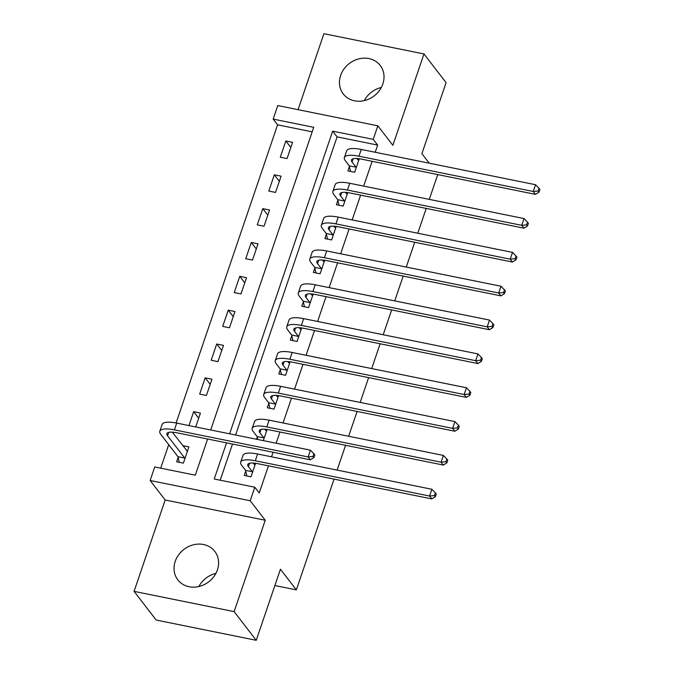<?xml version="1.0" encoding="UTF-8"?>
<svg xmlns="http://www.w3.org/2000/svg" width="674" height="674" viewBox="0 0 674 674"><rect width="100%" height="100%" fill="white"/><g stroke="black" fill="none" stroke-linecap="round" stroke-linejoin="round"><path stroke-width="1.01" d="M340.64 75.429A23.329 20.405 -37.6 0 0 343.26 93.939A23.329 20.405 -37.6 0 0 364.676 100.51A23.329 20.405 -37.6 0 0 382.832 83.964A23.329 20.405 -37.6 0 0 380.212 65.454A23.329 20.405 -37.6 0 0 358.795 58.882A23.329 20.405 -37.6 0 0 340.64 75.429M175.223 561.358A23.329 20.405 -37.6 0 0 177.835 579.867A23.329 20.405 -37.6 0 0 199.251 586.439A23.329 20.405 -37.6 0 0 217.407 569.892A23.329 20.405 -37.6 0 0 214.787 551.383A23.329 20.405 -37.6 0 0 193.371 544.811A23.329 20.405 -37.6 0 0 175.223 561.358M312.197 131.834L277.595 124.833L273.172 119.096L277.781 105.565L377.836 125.811L373.228 139.35L332.661 131.144L229.623 433.812M429.22 163.192L421.89 153.697L446.087 82.632L423.971 53.954L323.916 33.7L298.06 109.668M334.06 479.13L296.349 589.885L280.435 569.235L256.238 640.3L156.183 620.046L134.075 591.368L234.131 611.621L265.236 520.252L250.197 500.748L150.142 480.503L154.75 466.964L195.308 475.17L207.626 439.01M265.236 520.252L165.181 499.998L134.075 591.368M165.181 499.998L150.142 480.503M277.595 124.833L176.099 422.977M172.957 432.194L172.763 432.767M168.711 444.671L160.715 468.169M256.238 640.3L234.131 611.621M178.13 457.351L176.622 461.766L183.387 463.131L188.914 446.887L182.671 445.624M195.704 426.945L200.431 413.052L193.674 411.679L188.939 425.572M206.421 395.453L211.956 379.209L205.191 377.844L199.664 394.088L206.421 395.453M217.946 361.618L223.473 345.374L216.716 344.001L211.181 360.245L217.946 361.618M229.463 327.775L234.99 311.531L228.233 310.166L222.706 326.41L229.463 327.775M240.98 293.94L246.516 277.696L239.75 276.323L234.223 292.567L240.98 293.94M252.506 260.097L258.032 243.853L251.276 242.488L245.74 258.732L252.506 260.097M264.023 226.262L269.549 210.018L262.793 208.645L257.266 224.889L264.023 226.262M275.54 192.419L281.075 176.175L274.31 174.81L268.783 191.054L275.54 192.419M287.065 158.584L292.592 142.34L285.835 140.967L280.3 157.21L287.065 158.584M226.548 442.843L214.239 479.003L254.806 487.218L259.229 492.955L268.454 465.844M271.529 456.812L273.08 452.262M276.155 443.231L279.971 432.009M283.046 422.977L291.497 398.166M294.563 389.134L303.014 364.331M306.089 355.299L314.531 330.487M317.606 321.456L326.056 296.653M329.123 287.621L337.573 262.809M340.648 253.778L349.09 228.975M352.165 219.943L360.607 195.131M363.682 186.1L372.132 161.297M375.207 152.265L377.651 145.087L337.084 136.873L235.588 435.016M232.513 444.048L220.204 480.208M245.732 471.033L244.232 475.448L250.989 476.813L255.589 463.291M263.307 440.627L267.115 429.456M257.249 437.19L256.55 439.263M268.774 403.355L267.266 407.77L274.032 409.135L278.632 395.613M280.291 369.512L278.792 373.927L285.549 375.3L290.149 361.778M291.808 335.677L290.309 340.092L297.066 341.457L301.674 327.935M303.334 301.834L301.826 306.249L308.591 307.622L313.191 294.1M314.851 267.999L313.351 272.414L320.108 273.779L324.708 260.257M326.368 234.156L324.868 238.571L331.625 239.944L336.233 226.422M337.893 200.321L336.385 204.736L343.15 206.101L347.75 192.579M349.41 166.478L347.91 170.893L354.667 172.266L359.267 158.744M437.738 174.574L429.287 199.378M426.221 208.418L417.77 233.221M414.695 242.252L406.254 267.056M403.178 276.096L394.728 300.899M391.661 309.93L383.211 334.734M380.136 343.774L371.694 368.577M368.619 377.608L360.169 402.412M357.102 411.452L348.652 436.255M345.577 445.287L337.135 470.09M274.882 585.546L296.349 589.885M377.836 125.811L392.875 145.314L423.971 53.954M377.651 145.087L373.228 139.35M254.806 487.218L250.197 500.748M210.701 429.978L313.739 127.31L273.172 119.096M337.084 136.873L332.661 131.144M290.848 147.471L285.835 140.967M279.322 181.314L274.31 174.81M267.805 215.149L262.793 208.645M256.288 248.992L251.276 242.488M244.763 282.827L239.75 276.323M233.246 316.67L228.233 310.166M221.729 350.505L216.716 344.001M210.204 384.349L205.191 377.844M198.687 418.183L193.674 411.679M198.847 586.532A23.329 20.405 142.4 0 1 215.891 573.397M364.272 100.603A23.329 20.405 142.4 0 1 381.316 87.468M254.081 464.234L255.193 464.462M255.016 464.993L253.154 463.038M252.346 471.741L248.403 466.627A14.954 4.381 18.8 0 1 247.762 464.546A14.954 4.381 18.8 0 1 257.502 463.628L431.781 498.903L429.574 496.039L255.286 460.763A22.427 6.563 -161.2 0 0 240.685 462.137A22.427 6.563 -161.2 0 0 241.637 465.262L245.58 470.376L252.346 471.741L252.489 472.398M246.861 475.979L245.58 470.376M434.444 495.584L435.328 496.73L436.246 494.017L435.362 492.871L434.444 495.584L429.574 496.039L431.874 489.273L257.594 453.998A22.427 6.563 -161.2 0 0 242.994 455.371L240.685 462.137M431.874 489.273L435.362 492.871M435.328 496.73L431.781 498.903M187.591 450.78L186.471 450.552M179.259 462.297L177.978 456.686L184.735 458.059L167.531 435.741A14.954 4.381 18.8 0 1 166.891 433.652A14.954 4.381 18.8 0 1 176.63 432.742L310.352 459.803L308.136 456.938L174.414 429.869A22.427 6.563 -161.2 0 0 159.814 431.242A22.427 6.563 -161.2 0 0 160.766 434.368L177.978 456.686M184.735 458.059L184.887 458.716M187.414 451.302L172.283 432.152M313.006 456.475L313.89 457.621L314.817 454.916L313.932 453.771L313.006 456.475L308.136 456.938L310.444 450.165L176.723 423.103A22.427 6.563 -161.2 0 0 162.122 424.477L159.814 431.242M310.444 450.165L313.932 453.771M313.89 457.621L310.352 459.803M265.598 430.4L266.71 430.627M266.533 431.149L264.671 429.203M263.863 437.906L259.92 432.792A14.954 4.381 18.8 0 1 259.288 430.711A14.954 4.381 18.8 0 1 269.019 429.793L443.307 465.068L441.091 462.196L266.811 426.92A22.427 6.563 -161.2 0 0 252.211 428.302A22.427 6.563 -161.2 0 0 253.163 431.419L257.097 436.533L263.863 437.906L264.014 438.563M257.78 439.507L257.097 436.533M445.961 461.741L446.845 462.886L447.772 460.182L446.887 459.036L445.961 461.741L441.091 462.196L443.399 455.43L269.111 420.155A22.427 6.563 -161.2 0 0 254.511 421.528L252.211 428.302M443.399 455.43L446.887 459.036M446.845 462.886L443.307 465.068M277.115 396.556L278.236 396.784M278.059 397.315L276.197 395.36M275.38 404.063L271.437 398.949A14.954 4.381 18.8 0 1 270.805 396.868A14.954 4.381 18.8 0 1 280.536 395.95L454.824 431.225L452.616 428.361L278.328 393.085A22.427 6.563 -161.2 0 0 263.728 394.459A22.427 6.563 -161.2 0 0 264.68 397.584L268.623 402.698L275.38 404.063L275.531 404.72M269.903 408.301L268.623 402.698M457.486 427.906L458.371 429.052L459.289 426.339L458.404 425.193L457.486 427.906L452.616 428.361L454.916 421.595L280.628 386.32A22.427 6.563 -161.2 0 0 266.028 387.693L263.728 394.459M454.916 421.595L458.404 425.193M458.371 429.052L454.824 431.225M288.641 362.722L289.753 362.949M289.576 363.471L287.714 361.525M286.905 370.228L282.962 365.114A14.954 4.381 18.8 0 1 282.322 363.033A14.954 4.381 18.8 0 1 292.061 362.115L466.341 397.39L464.133 394.517L289.845 359.242A22.427 6.563 -161.2 0 0 275.245 360.624A22.427 6.563 -161.2 0 0 276.197 363.741L280.14 368.855L286.905 370.228L287.048 370.885M281.42 374.466L280.14 368.855M469.003 394.063L469.888 395.208L470.806 392.504L469.921 391.358L469.003 394.063L464.133 394.517L466.433 387.752L292.154 352.477A22.427 6.563 -161.2 0 0 277.553 353.85L275.245 360.624M466.433 387.752L469.921 391.358M469.888 395.208L466.341 397.39M300.157 328.878L301.27 329.106M301.093 329.637L299.231 327.682M298.422 336.385L294.479 331.271A14.954 4.381 18.8 0 1 293.847 329.19A14.954 4.381 18.8 0 1 303.578 328.272L477.866 363.547L475.65 360.683L301.371 325.407A22.427 6.563 -161.2 0 0 286.77 326.78A22.427 6.563 -161.2 0 0 287.722 329.906L291.657 335.02L298.422 336.385L298.574 337.042M292.946 340.623L291.657 335.02M480.52 360.228L481.404 361.374L482.331 358.661L481.447 357.515L480.52 360.228L475.65 360.683L477.959 353.917L303.671 318.642A22.427 6.563 -161.2 0 0 289.07 320.015L286.77 326.78M477.959 353.917L481.447 357.515M481.404 361.374L477.866 363.547M311.674 295.043L312.795 295.271M312.61 295.793L310.756 293.847M309.939 302.55L305.996 297.436A14.954 4.381 18.8 0 1 305.364 295.355A14.954 4.381 18.8 0 1 315.095 294.437L489.383 329.712L487.176 326.839L312.888 291.564A22.427 6.563 -161.2 0 0 298.287 292.946A22.427 6.563 -161.2 0 0 299.239 296.063L303.182 301.177L309.939 302.55L310.091 303.207M304.463 306.788L303.182 301.177M492.045 326.385L492.93 327.53L493.848 324.826L492.964 323.68L492.045 326.385L487.176 326.839L489.476 320.074L315.188 284.799A22.427 6.563 -161.2 0 0 300.587 286.172L298.287 292.946M489.476 320.074L492.964 323.68M492.93 327.53L489.383 329.712M323.2 261.2L324.312 261.428M324.135 261.959L322.273 260.004M321.464 268.707L317.521 263.593A14.954 4.381 18.8 0 1 316.881 261.512A14.954 4.381 18.8 0 1 326.62 260.594L500.9 295.869L498.693 293.005L324.405 257.729A22.427 6.563 -161.2 0 0 309.804 259.102A22.427 6.563 -161.2 0 0 310.756 262.228L314.699 267.342L321.464 268.707L321.608 269.364M315.98 272.945L314.699 267.342M503.562 292.55L504.447 293.696L505.365 290.983L504.481 289.837L503.562 292.55L498.693 293.005L500.993 286.239L326.713 250.964A22.427 6.563 -161.2 0 0 312.113 252.337L309.804 259.102M500.993 286.239L504.481 289.837M504.447 293.696L500.9 295.869M334.717 227.365L335.829 227.593M335.652 228.115L333.79 226.169M332.981 234.872L329.038 229.758A14.954 4.381 18.8 0 1 328.406 227.677A14.954 4.381 18.8 0 1 338.137 226.759L512.425 262.034L510.21 259.161L335.93 223.886A22.427 6.563 -161.2 0 0 321.329 225.268A22.427 6.563 -161.2 0 0 322.282 228.385L326.216 233.499L332.981 234.872L333.133 235.529M327.505 239.11L326.216 233.499M515.079 258.706L515.964 259.852L516.891 257.148L516.006 256.002L515.079 258.706L510.21 259.161L512.518 252.396L338.23 217.121A22.427 6.563 -161.2 0 0 323.63 218.494L321.329 225.268M512.518 252.396L516.006 256.002M515.964 259.852L512.425 262.034M346.234 193.522L347.354 193.75M347.169 194.28L345.315 192.326M344.498 201.029L340.555 195.915A14.954 4.381 18.8 0 1 339.923 193.834A14.954 4.381 18.8 0 1 349.654 192.916L523.942 228.191L521.735 225.327L347.447 190.051A22.427 6.563 -161.2 0 0 332.846 191.424A22.427 6.563 -161.2 0 0 333.798 194.55L337.741 199.664L344.498 201.029L344.65 201.686M339.022 205.267L337.741 199.664M526.605 224.872L527.489 226.017L528.408 223.305L527.523 222.159L526.605 224.872L521.735 225.327L524.035 218.561L349.747 183.277A22.427 6.563 -161.2 0 0 335.147 184.659L332.846 191.424M524.035 218.561L527.523 222.159M527.489 226.017L523.942 228.191M357.759 159.687L358.871 159.915M358.694 160.437L356.832 158.491M356.024 167.194L352.081 162.08A14.954 4.381 18.8 0 1 351.44 159.999A14.954 4.381 18.8 0 1 361.18 159.081L535.459 194.356L533.252 191.483L358.964 156.208A22.427 6.563 -161.2 0 0 344.363 157.59A22.427 6.563 -161.2 0 0 345.315 160.707L349.258 165.821L356.024 167.194L356.167 167.851M350.539 171.432L349.258 165.821M538.122 191.028L539.006 192.174L539.925 189.47L539.04 188.324L538.122 191.028L533.252 191.483L535.552 184.718L361.272 149.443A22.427 6.563 -161.2 0 0 346.672 150.816L344.363 157.59M535.552 184.718L539.04 188.324M539.006 192.174L535.459 194.356M248.403 466.627L249.54 463.282M255.286 460.763L257.594 453.998M167.531 435.741L168.668 432.396M174.414 429.869L176.723 423.103M259.92 432.792L261.057 429.448M266.811 426.92L269.111 420.155M271.437 398.949L272.582 395.604M278.328 393.085L280.628 386.32M282.962 365.114L284.099 361.769M289.845 359.242L292.154 352.477M294.479 331.271L295.616 327.926M301.371 325.407L303.671 318.642M305.996 297.436L307.142 294.091M312.888 291.564L315.188 284.799M317.521 263.593L318.659 260.248M324.405 257.729L326.713 250.964M329.038 229.758L330.176 226.413M335.93 223.886L338.23 217.121M340.555 195.915L341.701 192.57M347.447 190.051L349.747 183.277M352.081 162.08L353.218 158.735M358.964 156.208L361.272 149.443"/></g></svg>

